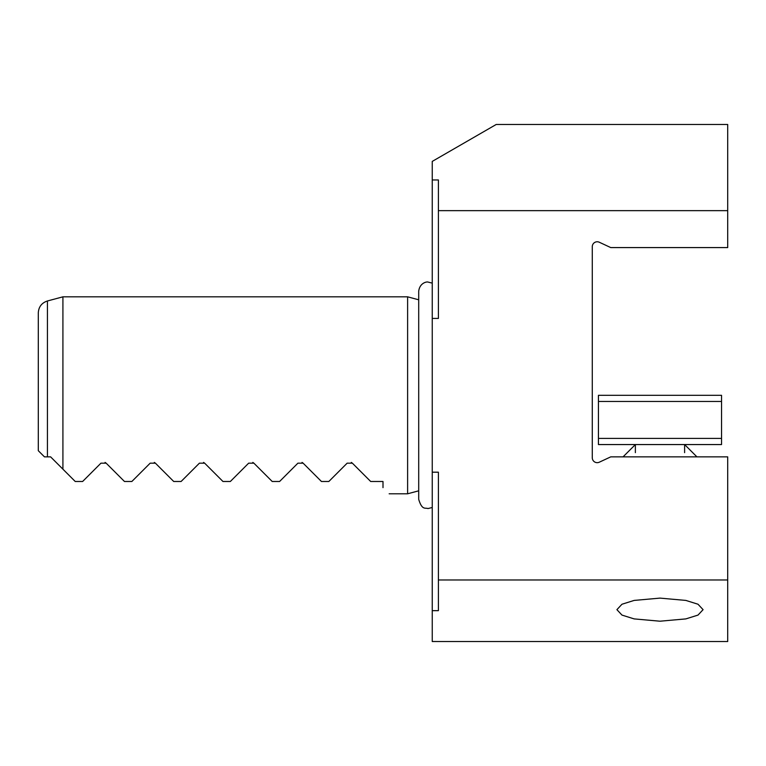 <?xml version="1.0" encoding="UTF-8"?>
<svg xmlns="http://www.w3.org/2000/svg" width="766" height="766" viewBox="0 0 766 766"><rect width="100%" height="100%" fill="white"/><g stroke="black" fill="none" stroke-linecap="round" stroke-linejoin="round"><path stroke-width="1.15" d="M659.995 621.207L634.143 618.899L621.973 615.088L616.908 609.659L621.973 604.23L634.143 600.42L659.995 598.112L685.848 600.42L698.008 604.23L703.083 609.659L698.008 615.088L685.848 618.899L659.995 621.207M727.7 579.967L727.7 641.525L432.244 641.525L432.244 610.665L438.401 610.665L438.401 579.967L727.7 579.967L727.7 456.862L610.751 456.862L599.29 462.204A4.922 4.922 0 0 1 592.281 457.742L592.281 246.7A4.922 4.922 0 0 1 599.29 242.238L610.751 247.581L727.7 247.581L727.7 124.475L496.215 124.475L432.244 161.406L432.244 318.426L438.401 318.426L438.401 179.953L432.244 179.953M44.457 456.862L47.425 456.862L44.457 456.862L38.511 450.915M38.3 450.705L38.3 312.873C38.664 306.85 41.709 302.886 47.425 300.981L47.425 456.862L50.613 456.862L62.917 469.175L62.917 296.825L47.425 300.981M418.705 299.793L407.617 296.825L407.617 493.792L389.157 493.792M383 487.645C391.167 495.813 391.167 495.813 383 487.645L383 481.488L370.687 481.488L352.37 463.171L347.151 463.171L328.834 481.488L321.442 481.488L303.125 463.171L297.907 463.171L279.59 481.488L272.208 481.488L253.891 463.171L248.663 463.171L230.346 481.488L222.963 481.488L204.646 463.171L199.419 463.171L181.102 481.488L173.719 481.488L155.402 463.171L150.174 463.171L131.857 481.488L124.475 481.488L106.158 463.171L100.94 463.171L82.623 481.488L75.231 481.488L62.917 469.175M351.278 462.415L352.37 463.171M302.034 462.415L303.125 463.171M252.799 462.415L253.891 463.171M203.555 462.415L204.646 463.171M154.311 462.415L155.402 463.171M105.066 462.415L106.158 463.171M432.244 610.665L432.244 318.426M438.401 210.65L727.7 210.65M438.401 641.525L432.244 641.487M438.401 579.967L438.401 472.191L432.244 472.191M38.3 395.313L38.3 423.014M721.543 438.401L721.543 444.558L598.438 444.558L598.438 438.401L721.543 438.401L721.543 401.47L598.438 401.47L598.438 395.313L721.543 395.313L721.543 401.47M598.438 438.401L598.438 401.47M418.705 490.824L407.617 493.792M407.617 296.825L62.917 296.825M684.613 444.558L696.926 456.862L684.613 444.558L684.613 452.649M635.368 452.649L635.368 444.558L623.055 456.862M432.244 507.504L427.935 508.567C425.417 507.418 422.104 510.711 418.705 499.336L418.705 291.281C419.653 282.932 426.71 281.582 427.935 282.051L432.244 283.123"/></g></svg>
